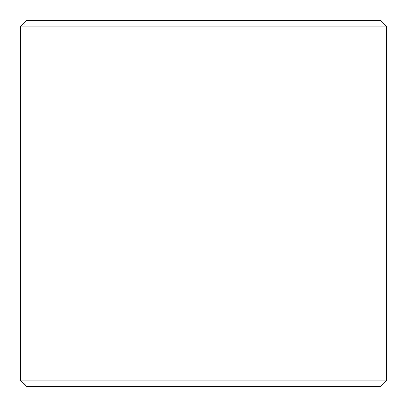 <?xml version="1.0" encoding="UTF-8"?>
<svg xmlns="http://www.w3.org/2000/svg" width="407" height="407" viewBox="0 0 407 407"><rect width="100%" height="100%" fill="white"/><g stroke="black" fill="none" stroke-linecap="round" stroke-linejoin="round"><path stroke-width="0.61" d="M20.375 380.107L26.918 386.65L20.35 380.107L20.35 26.893L26.893 20.35L380.107 20.35L386.65 26.893L20.375 26.893L20.375 380.107L386.65 380.107L386.65 26.893M26.918 20.35L20.375 26.893M26.918 386.65L380.107 386.65L386.65 380.107"/></g></svg>
